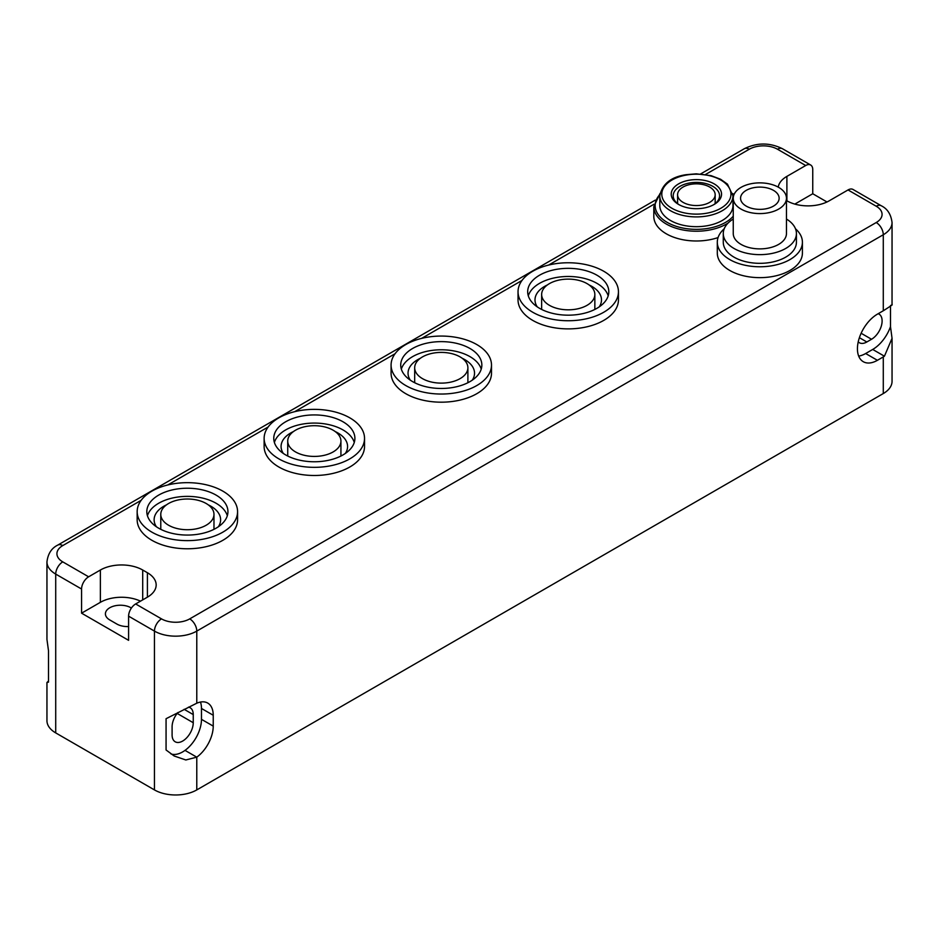 <?xml version="1.0" encoding="UTF-8"?>
<svg xmlns="http://www.w3.org/2000/svg" width="939" height="939" viewBox="0 0 939 939"><rect width="100%" height="100%" fill="white"/><g stroke="black" fill="none" stroke-linecap="round" stroke-linejoin="round"><path stroke-width="1.41" d="M890.489 306.102L890.489 326.643L892.05 338.322L892.05 381.34A29.919 17.278 0 0 1 883.282 393.558L196.779 789.91A29.919 17.278 0 0 1 154.454 789.91L55.718 732.901A29.919 17.278 0 0 1 46.95 720.683L46.95 682.5L48.511 682.113L48.511 650.844L46.95 639.424L46.95 561.874A29.919 17.278 0 0 0 55.718 574.093A9.977 5.763 -60 0 1 62.772 561.874L88.63 576.804A9.977 5.763 120 0 0 81.576 589.023L81.576 613.179L128.596 640.328L128.596 616.172L154.454 631.102A29.919 17.278 0 0 0 196.779 631.102A9.977 5.763 -120 0 0 189.725 618.883L876.228 222.531A19.954 11.514 0 0 0 876.228 206.24L848.023 189.948L829.207 200.817A29.919 17.278 0 0 1 786.459 200.559M46.95 682.5L48.511 681.01M188.481 707.126A14.965 8.639 -60 0 1 190.148 707.724A14.965 8.639 -60 0 1 193.246 714.579L193.246 722.725A14.965 8.639 -60 0 1 186.72 737.784A14.965 8.639 -60 0 1 175.194 741.787A14.965 8.639 -60 0 1 172.095 734.944L172.095 726.798A14.965 8.639 -60 0 1 177.929 712.501M147.411 597.169L147.411 572.731A29.919 17.278 0 0 1 156.167 584.95A29.919 17.278 0 0 1 147.411 597.169L135.65 603.953A9.977 5.763 120 0 0 128.596 616.172M196.779 703.205L166.062 718.711L166.062 749.979L174.208 756.012L185.805 759.968L196.779 757.163A26.597 15.353 120 0 0 213.235 726.117L213.235 715.26A26.597 15.353 120 0 0 207.73 703.076A26.597 15.353 120 0 0 196.779 703.205L196.779 631.102L883.282 234.75A29.919 17.278 0 0 0 892.05 222.531L892.038 304.905M140.486 601.16A29.919 17.278 0 0 0 100.379 602.322L81.576 613.179M88.63 576.804L100.379 570.02A29.919 17.278 0 0 1 142.705 570.02L147.411 572.731M826.989 201.967L812.751 193.751L812.751 169.595A9.977 5.763 120 0 0 810.686 165.029A9.977 5.763 120 0 0 805.697 165.522L786.894 176.379A29.919 17.278 0 0 0 778.231 187.131M876.228 206.24A9.977 5.763 120 0 1 881.216 205.747L853.011 189.455A9.977 5.763 120 0 0 848.023 189.948M130.944 608.742L130.944 607.756A14.965 8.639 0 0 0 114.64 605.878A14.965 8.639 0 0 0 105.403 613.86A14.965 8.639 0 0 0 109.793 619.963L116.847 624.036A14.965 8.639 0 0 0 128.596 626.548M859.385 337.676L866.826 341.984L871.533 339.261A14.965 8.639 -60 0 0 881.31 326.079A14.965 8.639 -60 0 0 879.01 314.096A14.965 8.639 -60 0 0 878.176 313.708M866.826 341.984A14.965 8.639 -60 0 1 859.349 342.723A14.965 8.639 -60 0 1 858.223 341.843M812.751 193.751L794.84 204.092M883.282 393.558L883.282 356.914L877.413 360.306A28.264 16.315 120 0 1 863.281 361.703A28.264 16.315 120 0 1 858.95 339.061A28.264 16.315 120 0 1 877.413 314.154L883.282 310.762A29.919 17.278 0 0 0 884.432 310.058C892.038 305.187 894.057 303.684 890.489 305.574M892.05 338.322L884.432 356.21A29.919 17.278 0 0 1 883.282 356.914M599.223 306.877A33.252 19.191 0 0 0 601.488 299.905A33.252 19.191 0 0 0 591.758 286.325A33.252 19.191 0 0 0 589.14 284.963M547.343 284.963A33.252 19.191 0 0 0 534.995 299.905A33.252 19.191 0 0 0 537.272 306.877M472.258 380.178A33.252 19.191 0 0 0 474.535 373.194A33.252 19.191 0 0 0 464.793 359.625A33.252 19.191 0 0 0 462.188 358.264M420.39 358.264A33.252 19.191 0 0 0 408.042 373.194A33.252 19.191 0 0 0 410.308 380.178M345.306 453.467A33.252 19.191 0 0 0 347.583 446.495A33.252 19.191 0 0 0 337.84 432.926A33.252 19.191 0 0 0 335.223 431.564M293.438 431.564A33.252 19.191 0 0 0 281.078 446.495A33.252 19.191 0 0 0 283.355 453.467M218.353 526.767A33.252 19.191 0 0 0 220.618 519.795A33.252 19.191 0 0 0 210.888 506.215A33.252 19.191 0 0 0 208.27 504.865M166.473 504.865A33.252 19.191 0 0 0 154.125 519.795A33.252 19.191 0 0 0 156.402 526.767M200.477 702.055A26.597 15.353 -60 0 1 201.474 708.464L201.474 719.333A26.597 15.353 -60 0 1 185.018 750.378A26.597 15.353 -60 0 1 170.992 753.958M890.489 326.643A28.264 16.315 -60 0 1 872.707 349.449L865.652 353.522A28.264 16.315 -60 0 1 858.68 356.092M520.065 283.59A50.201 28.992 0 0 0 518.035 291.759A50.201 28.992 0 0 0 561.099 320.445A50.201 28.992 0 0 0 616.418 299.917A50.201 28.992 0 0 0 618.449 291.759A50.201 28.992 0 0 0 575.384 263.061A50.201 28.992 0 0 0 520.065 283.59M518.035 291.759L518.035 299.905A50.201 28.992 0 0 0 561.099 328.591A50.201 28.992 0 0 0 616.418 308.062A50.201 28.992 0 0 0 618.449 299.905L618.449 291.759M529.326 285.163A40.565 23.416 0 0 0 527.683 291.759A40.565 23.416 0 0 0 562.473 314.941A40.565 23.416 0 0 0 607.169 298.344A40.565 23.416 0 0 0 608.812 291.759A40.565 23.416 0 0 0 574.011 268.577A40.565 23.416 0 0 0 529.326 285.163M608.19 295.832A40.565 23.416 0 0 0 570.489 276.512A40.565 23.416 0 0 0 529.326 293.308A40.565 23.416 0 0 0 528.293 295.832M795.497 228.787A42.56 24.567 180 0 1 802.411 242.215L802.411 253.072A42.56 24.567 180 0 1 771.835 276.653A42.56 24.567 180 0 1 717.302 253.072L717.302 242.215A42.56 24.567 180 0 1 724.215 228.787M802.411 242.215A42.56 24.567 180 0 1 771.835 265.784A42.56 24.567 180 0 1 717.302 242.215M786.459 219.033A36.574 21.116 180 0 1 796.425 233.529L796.425 242.215A36.574 21.116 180 0 1 770.156 262.474A36.574 21.116 180 0 1 723.276 242.215L723.276 233.529A36.574 21.116 180 0 1 733.253 219.033M796.425 233.529A36.574 21.116 180 0 1 770.156 253.788A36.574 21.116 180 0 1 723.276 233.529M786.459 198.235L786.459 233.529A26.597 15.353 180 0 1 767.339 248.26A26.597 15.353 180 0 1 733.253 233.529L733.253 198.235A26.597 15.353 180 0 1 752.362 183.492A26.597 15.353 180 0 1 786.459 198.235A26.597 15.353 180 0 1 767.339 212.965A26.597 15.353 180 0 1 733.253 198.235M754.428 187.554A19.285 11.139 180 0 1 779.135 198.235A19.285 11.139 180 0 1 765.285 208.916A19.285 11.139 180 0 1 740.566 198.235A19.285 11.139 180 0 1 754.428 187.554M718.065 237.567A42.56 24.567 180 0 1 708.358 239.997A42.56 24.567 180 0 1 653.814 216.416L653.814 206.65A42.56 24.567 180 0 0 708.358 230.231A42.56 24.567 180 0 0 728.159 222.989M732.948 205.559A36.574 21.116 180 0 1 706.668 225.83A36.574 21.116 180 0 1 659.8 205.559L659.8 195.793A36.574 21.116 180 0 0 706.668 216.052A36.574 21.116 180 0 0 732.948 195.793L732.948 205.559M679.308 204.843A23.17 13.381 180 0 1 673.204 195.793A23.17 13.381 180 0 1 689.848 182.952A23.17 13.381 180 0 1 719.556 195.793A23.17 13.381 180 0 1 713.44 204.843M703.464 208.106A25.165 14.531 180 0 1 678.58 204.432A25.165 14.531 180 0 1 689.285 180.218A25.165 14.531 180 0 1 718.018 186.744A25.165 14.531 180 0 1 714.18 204.432A25.165 14.531 180 0 1 703.464 208.106M393.112 356.89A50.201 28.992 0 0 0 391.082 365.048A50.201 28.992 0 0 0 434.147 393.746A50.201 28.992 0 0 0 489.465 373.217A50.201 28.992 0 0 0 491.496 365.048A50.201 28.992 0 0 0 448.431 336.362A50.201 28.992 0 0 0 393.112 356.89M391.082 365.048L391.082 373.194A50.201 28.992 0 0 0 434.147 401.892A50.201 28.992 0 0 0 489.465 381.363A50.201 28.992 180 0 0 491.496 373.194L491.496 365.048M401.34 369.121A40.565 23.416 180 0 1 402.362 366.609A40.565 23.416 180 0 1 443.525 349.813A40.565 23.416 180 0 1 481.238 369.121M402.362 358.463A40.565 23.416 0 0 0 400.718 365.048A40.565 23.416 0 0 0 435.52 388.23A40.565 23.416 0 0 0 480.205 371.644A40.565 23.416 0 0 0 481.848 365.048A40.565 23.416 0 0 0 447.058 341.866A40.565 23.416 0 0 0 402.362 358.463M266.16 430.191A50.201 28.992 0 0 0 264.129 438.349A50.201 28.992 0 0 0 307.194 467.047A50.201 28.992 0 0 0 362.501 446.506A50.201 28.992 0 0 0 364.532 438.349A50.201 28.992 0 0 0 321.467 409.662A50.201 28.992 0 0 0 266.16 430.191M264.129 438.349L264.129 446.495A50.201 28.992 0 0 0 307.194 475.193A50.201 28.992 0 0 0 362.501 454.652A50.201 28.992 180 0 0 364.532 446.495L364.532 438.349M274.388 442.422A40.565 23.416 180 0 1 275.409 439.898A40.565 23.416 180 0 1 316.572 423.113A40.565 23.416 180 0 1 354.273 442.422M275.409 431.752A40.565 23.416 0 0 0 273.765 438.349A40.565 23.416 0 0 0 308.567 461.53A40.565 23.416 0 0 0 353.252 444.945A40.565 23.416 0 0 0 354.895 438.349A40.565 23.416 0 0 0 320.105 415.167A40.565 23.416 0 0 0 275.409 431.752M139.195 503.492A50.201 28.992 0 0 0 137.164 511.649A50.201 28.992 0 0 0 180.229 540.336A50.201 28.992 0 0 0 235.548 519.807A50.201 28.992 0 0 0 237.579 511.649A50.201 28.992 0 0 0 194.514 482.963A50.201 28.992 0 0 0 139.195 503.492M137.164 511.649L137.164 519.795A50.201 28.992 0 0 0 180.229 548.482A50.201 28.992 0 0 0 235.548 527.953A50.201 28.992 180 0 0 237.579 519.795L237.579 511.649M147.423 515.722A40.565 23.416 180 0 1 148.456 513.199A40.565 23.416 180 0 1 189.619 496.414A40.565 23.416 180 0 1 227.32 515.722M148.456 505.053A40.565 23.416 0 0 0 146.813 511.649A40.565 23.416 0 0 0 181.603 534.831A40.565 23.416 0 0 0 226.299 518.246A40.565 23.416 0 0 0 227.942 511.649A40.565 23.416 0 0 0 193.141 488.468A40.565 23.416 0 0 0 148.456 505.053M560.759 279.74A26.597 15.353 180 0 1 594.845 294.47A26.597 15.353 180 0 1 575.736 309.201A26.597 15.353 180 0 1 541.65 294.47A26.597 15.353 180 0 1 560.759 279.74M691.092 184.29A18.78 10.845 180 0 1 715.166 194.702A18.78 10.845 180 0 1 701.668 205.113A18.78 10.845 180 0 1 677.594 194.702A18.78 10.845 180 0 1 691.092 184.29M433.795 353.029A26.597 15.353 180 0 1 467.892 367.771A26.597 15.353 180 0 1 448.772 382.502A26.597 15.353 180 0 1 414.686 367.771A26.597 15.353 180 0 1 433.795 353.029M306.842 426.329A26.597 15.353 180 0 1 340.927 441.06A26.597 15.353 180 0 1 321.819 455.802A26.597 15.353 180 0 1 287.733 441.06A26.597 15.353 180 0 1 306.842 426.329M179.889 499.63A26.597 15.353 180 0 1 213.975 514.361A26.597 15.353 180 0 1 194.866 529.103A26.597 15.353 180 0 1 160.78 514.361A26.597 15.353 180 0 1 179.889 499.63M55.718 732.901L55.718 574.093L81.576 589.023M46.95 561.874C47.959 553.705 51.575 548.118 57.784 545.09A9.977 5.763 60 0 1 62.772 545.582A19.954 11.514 0 0 0 62.772 561.874M193.246 722.725L177.166 713.429M154.454 789.91L154.454 631.102A9.977 5.763 120 0 1 161.508 618.883A19.954 11.514 0 0 0 189.725 618.883M135.65 603.953L161.508 618.883M196.779 789.91L196.779 757.163L185.018 750.378M100.379 602.322L100.379 570.02M700.576 173.973L744.287 148.738C757.022 142.47 769.745 142.47 782.48 148.738A9.977 5.763 120 0 0 777.492 149.231L805.697 165.522M861.122 333.251L871.533 339.261M142.705 599.88L142.705 570.02M744.287 148.738A9.977 5.763 60 0 1 749.275 149.231A19.954 11.514 0 0 1 777.492 149.231M786.894 200.817L786.894 176.379M883.282 310.762L883.282 234.75A9.977 5.763 -120 0 0 876.228 222.531M62.772 545.582L141.155 500.323M167.764 484.97L268.12 427.022M294.717 411.669L395.073 353.733M421.67 338.369L522.025 280.432M548.634 265.068L654.014 204.233M705.482 174.513L749.275 149.231M193.246 714.579L184.126 709.309M213.235 715.26L201.474 708.464M201.474 719.333L213.235 726.117M877.413 360.306L865.652 353.522M872.707 349.449L884.432 356.21M732.889 194.514A41.234 23.804 180 0 1 733.699 195.441M733.253 216.205A41.234 23.804 180 0 1 707.983 228.4A41.234 23.804 180 0 1 664.495 220.653A41.234 23.804 180 0 1 659.859 194.514M686.644 175.006A34.579 19.965 180 0 1 729.556 188.539A34.579 19.965 180 0 1 706.116 213.317A34.579 19.965 180 0 1 663.192 199.784A34.579 19.965 180 0 1 686.644 175.006M782.48 148.738L810.686 165.029M881.216 205.747C887.39 208.704 890.994 214.303 892.05 222.531M57.784 545.09L655.246 200.148M732.76 193.551L733.934 194.772M659.988 193.551L653.814 206.65M659.8 195.793C662.288 183.903 671.115 176.861 686.303 174.666L696.28 173.832L711.128 175.663L720.577 179.255L727.455 184.126L732.948 195.793M594.845 294.47L594.845 309.436M541.65 294.47L541.65 309.436M715.166 194.702L715.166 203.622M677.594 194.702L677.594 203.622M467.892 367.771L467.892 382.736M414.686 367.771L414.686 382.736M340.927 441.06L340.927 456.037M287.733 441.06L287.733 456.037M213.975 514.361L213.975 529.326M160.78 514.361L160.78 529.326"/></g></svg>
